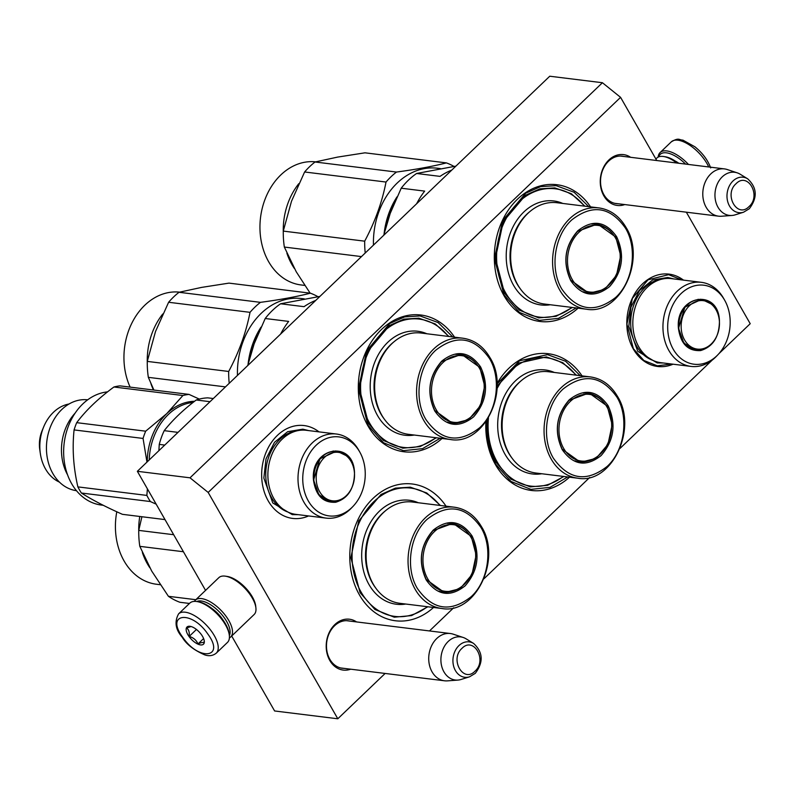 <?xml version="1.0" encoding="UTF-8"?>
<svg xmlns="http://www.w3.org/2000/svg" width="795" height="795" viewBox="0 0 795 795"><rect width="100%" height="100%" fill="white"/><g stroke="black" fill="none" stroke-linecap="round" stroke-linejoin="round"><path stroke-width="1.19" d="M350.714 669.191A25.619 20.024 -83 0 1 329.796 660.476A25.619 20.024 -83 0 1 334.824 624.602A25.619 20.024 -83 0 1 356.558 621.919M344.046 668.366A23.92 18.692 -83 0 1 342.317 668.257A23.92 18.692 -83 0 1 329.836 659.294A23.92 18.692 -83 0 1 334.536 625.804A23.92 18.692 -83 0 1 348.19 620.786A23.92 18.692 -83 0 1 349.889 621.094M624.771 204.573A25.619 20.024 -83 0 1 603.852 195.848A25.619 20.024 -83 0 1 608.881 159.974A25.619 20.024 -83 0 1 630.614 157.301M618.103 203.749A23.92 18.692 -83 0 1 616.383 203.629A23.92 18.692 -83 0 1 603.892 194.676A23.92 18.692 -83 0 1 608.592 161.176A23.92 18.692 -83 0 1 622.246 156.158A23.92 18.692 -83 0 1 623.946 156.476M433.514 607.479A68.897 53.841 -83 0 1 359.459 594.938A68.897 53.841 -83 0 1 371.464 499.976A68.897 53.841 -83 0 1 446.035 506.177M569.518 477.179A68.897 53.841 -83 0 1 495.464 464.648A68.897 53.841 -83 0 1 485.894 421.807M497.034 383.518A68.897 53.841 -83 0 1 582.039 375.886M442.04 438.472A68.897 53.841 -83 0 1 367.976 425.941A68.897 53.841 -83 0 1 379.99 330.978A68.897 53.841 -83 0 1 454.561 337.179M578.044 308.182A68.897 53.841 -83 0 1 503.99 295.651A68.897 53.841 -83 0 1 515.995 200.678A68.897 53.841 -83 0 1 590.566 206.879M385.128 673.454L337.805 718.779L208.171 492.433L190.015 477.815L137.356 471.306L549.752 76.221L602.421 82.73L620.577 97.348L656.759 160.53M686.343 212.186L750.212 323.694L718.769 353.815M712.201 360.105L619.961 448.479M589.681 477.477L483.956 578.77M453.677 607.778L429.499 630.942M620.577 97.348L208.171 492.433M308.569 515.945A46.786 36.56 -83 0 1 268.223 500.89A46.786 36.56 -83 0 1 272.258 441.275A46.786 36.56 -83 0 1 318.994 431.874M683.471 280.118A46.527 36.361 97 0 0 637.202 289.976A46.527 36.361 97 0 0 633.347 349.055A46.527 36.361 97 0 0 673.067 364.199M337.805 718.779L274.613 710.969L231.693 636.02M205.557 590.387L137.356 471.306M602.421 82.73L190.015 477.815M671.546 364.011L657.336 365.849L643.811 360.463L633.357 348.637L626.917 324.122L632.413 298.334L648.044 279.81L668.605 274.682L681.941 279.929M576.216 307.953L558.517 318.348L539.447 320.375L519.453 312.415L504.01 294.935L494.49 258.713L502.619 220.593L525.704 193.215L540.6 186.626L556.103 185.652L574.109 192.261L588.747 206.66M567.7 476.95L549.991 487.355L530.921 489.372L510.937 481.422L495.484 463.942L487.882 443.988L486.073 421.559M497.054 383.995L519.562 360.751L547.576 354.649L565.593 361.258L580.221 375.657M440.211 438.244L422.513 448.648L403.443 450.666L383.448 442.716L368.005 425.236L358.485 389.003L366.614 350.893L389.699 323.515L404.595 316.917L420.098 315.943L438.105 322.551L452.743 336.951M447.376 680.868A23.82 18.613 -83 0 1 444.504 680.788A23.82 18.613 -83 0 1 429.191 663.855A23.82 18.613 -83 0 1 436.753 638.514A23.82 18.613 97 0 1 450.348 633.526A23.82 18.613 97 0 1 453.15 634.152L463.187 637.471A21.723 16.983 97 0 0 448.221 641.456A21.723 16.983 -83 0 0 441.672 666.15A21.723 16.983 -83 0 0 457.91 680.083L447.376 680.868M469.507 676.823L475.261 673.355C483.618 662.265 483.082 652.298 473.641 643.463A17.848 13.942 97 0 0 458.934 645.6A17.848 13.942 97 0 0 454.005 667.422A17.848 13.942 97 0 0 469.507 676.823L461.1 679.467A21.723 16.983 -83 0 1 457.91 680.083M473.641 643.463L466.128 638.852A21.723 16.983 97 0 0 463.187 637.471M721.433 216.24A23.82 18.613 -83 0 1 718.561 216.17A23.82 18.613 -83 0 1 703.257 199.227A23.82 18.613 -83 0 1 710.809 173.886A23.82 18.613 97 0 1 724.404 168.898A23.82 18.613 97 0 1 727.216 169.524L737.243 172.853A21.723 16.983 97 0 0 722.277 176.828A21.723 16.983 -83 0 0 715.729 201.533A21.723 16.983 -83 0 0 731.976 215.465L721.433 216.24M743.573 212.205L749.317 208.727C757.685 197.637 757.138 187.67 747.697 178.835A17.848 13.942 97 0 0 732.99 180.982A17.848 13.942 97 0 0 728.061 202.795A17.848 13.942 97 0 0 743.573 212.205L735.156 214.849A21.723 16.983 -83 0 1 731.976 215.465M747.697 178.835L740.185 174.224A21.723 16.983 97 0 0 737.243 172.853M664.968 156.724A23.82 10.723 46.2 0 1 665.326 156.774A23.82 10.723 46.2 0 1 678.145 163.174M655.875 158.98L656.899 157.996A25.52 11.488 46.2 0 1 663.11 156.446A25.52 11.488 46.2 0 1 663.487 156.496A25.52 11.488 46.2 0 1 676.784 163.005M229.358 635.543A23.82 10.723 -133.8 0 0 226.664 621.452A23.82 10.723 -133.8 0 0 201.234 600.99A23.82 10.723 -133.8 0 0 196.763 601.527M229.387 637.908A25.52 11.488 -133.8 0 0 230.659 637.004A25.52 11.488 -133.8 0 0 228.811 620.537A25.52 11.488 -133.8 0 0 201.572 598.605A25.52 11.488 -133.8 0 0 195.361 600.155A25.52 11.488 -133.8 0 0 194.407 601.388M230.659 637.004L254.132 614.515A25.52 11.488 -133.8 0 0 255.91 607.996L255.712 606.148A23.82 10.723 -133.8 0 0 252.323 596.866A23.82 10.723 -133.8 0 0 227.261 576.455L225.422 576.176A25.52 11.488 -133.8 0 0 225.045 576.127A25.52 11.488 -133.8 0 0 218.834 577.667L195.361 600.155M255.91 607.996A25.52 11.488 -133.8 0 0 252.283 598.049A25.52 11.488 -133.8 0 0 225.422 576.176M222.759 619.683A18.881 8.507 -133.8 0 0 212.335 608.801M658.677 156.863A25.857 11.647 46.2 0 1 685.578 164.098M658.171 157.092A27.219 12.253 46.2 0 1 660.108 152.561A27.219 12.253 46.2 0 1 688.46 164.446M213.656 609.884A16.158 7.274 46.2 0 1 221.209 617.556A16.158 7.274 -133.8 0 1 221.726 618.311M216.27 653.152L227.45 642.44A27.219 12.253 -133.8 0 0 229.348 635.483L229.189 634.003A25.857 11.647 -133.8 0 0 222.968 619.971A25.857 11.647 -133.8 0 0 198.293 601.755L196.832 601.537A27.219 12.253 -133.8 0 0 189.796 603.127L178.607 613.849C174.274 621.76 175.496 629.57 182.264 637.292C186.308 644.228 193.831 650.111 204.852 654.931C209.165 656.352 212.971 655.766 216.27 653.152A27.219 12.253 -133.8 0 0 211.609 631.429A27.219 12.253 -133.8 0 0 178.607 613.849M229.348 635.483A27.219 12.253 -133.8 0 0 222.799 620.706A27.219 12.253 -133.8 0 0 196.832 601.537M207.644 633.784C191.217 609.626 164.883 613.482 182.84 637.421C199.267 661.579 225.601 657.723 207.644 633.784M201.443 634.698A11.905 5.366 -133.8 0 0 190.084 626.311A11.905 5.366 -133.8 0 0 189.041 636.507A11.905 5.366 -133.8 0 0 199.247 644.626A11.905 5.366 -133.8 0 0 204.305 641.158A11.905 5.366 -133.8 0 0 201.443 634.698M191.048 626.52L186.537 627.99C188.783 629.501 189.657 632.313 189.18 636.427C193.463 637.64 196.395 640.154 197.965 643.97C201.364 642.37 203.411 642.062 204.096 643.066L204.216 640.531M189.18 636.427L196.445 629.471M197.965 643.97L203.609 638.554M570.75 280.675C562.423 262.449 564.758 245.844 577.746 230.838C592.623 219.132 605.591 221.089 616.642 236.711C624.969 254.937 622.644 271.542 609.646 286.548C594.769 298.244 581.801 296.287 570.75 280.675M570.77 280.198C562.602 262.33 564.887 246.033 577.627 231.315L597.562 224.001L615.787 237.079L620.676 255.712L616.503 275.309L604.627 289.39L588.996 293.285L570.77 280.198M596.3 223.882L601.676 225.631M593.388 292.699L587.724 293.087M625.506 228.225C610.252 206.63 592.325 203.878 571.704 219.967C554.304 235.678 549.603 268.919 561.886 289.161C577.14 310.756 595.067 313.508 615.688 297.419C633.088 281.698 637.789 248.467 625.506 228.225M598.903 207.912L556.967 202.725A51.039 39.889 97 0 0 516.76 229A51.039 39.889 97 0 0 517.803 284.898A51.039 39.889 -83 0 0 544.446 304.028L586.382 309.205C620.13 315.536 646.703 259.607 625.923 227.241C619.285 216.021 610.282 209.572 598.903 207.912A51.039 39.889 97 0 0 558.696 234.187A51.039 39.889 97 0 0 559.74 290.086A51.039 39.889 97 0 0 586.382 309.205M451.749 170.11A76.549 59.824 97 0 0 440.042 176.381L416.59 173.479A76.549 59.824 97 0 0 401.217 188.206L390.206 213.438L383.717 235.29M401.217 188.206L424.669 191.108A76.549 59.824 97 0 0 416.62 203.758M455.923 166.115L416.59 173.479M571.863 307.417A64.643 50.522 -83 0 1 505.67 292.888A64.643 50.522 97 0 1 515.428 205.398A64.643 50.522 97 0 1 584.395 206.114M572.4 307.486L556.122 316.291L538.791 317.891L519.503 310.219L504.596 293.355L495.414 258.395L503.255 221.616L525.535 195.202L539.904 188.842L554.86 187.898L571.287 193.682L584.931 206.183M386.708 224.061A69.92 54.646 -83 0 1 393.455 205.03M384.114 233.621A70.596 55.173 -83 0 1 397.023 196.842M310.13 293.156L296.217 271.731L284.342 247.056L361.477 256.596M315.039 161.991L396.447 172.058A78.248 61.155 -83 0 0 386.022 182.045L304.614 171.978A78.248 61.155 -83 0 1 315.039 161.991L337.577 157.102L364.984 152.819L446.392 162.895A78.248 61.155 -83 0 1 453.965 166.403M446.392 162.895C432.967 166.344 416.312 169.405 396.447 172.058M304.614 171.978L291.507 201.234L283.278 231.097L364.686 241.173C375.011 221.855 382.127 202.149 386.022 182.045M365.223 253.009A78.248 61.155 -83 0 1 364.686 241.173M284.342 247.056A78.248 61.155 -83 0 1 283.278 231.097M304.743 285.415L301.007 284.948A61.98 48.445 97 0 1 268.65 261.724A61.98 48.445 -83 0 1 267.209 194.199A61.98 48.445 -83 0 1 315.585 161.852M286.896 253.217A61.98 48.445 -83 0 0 291.954 264.606A61.98 48.445 97 0 0 294.418 268.521M283.268 231.822A61.98 48.445 -83 0 1 298.771 183.695M373.461 245.108A70.596 55.173 -83 0 1 437.528 168.242L440.311 168.59M583.421 291.815A34.533 26.99 97 0 0 587.445 292.719C596.379 293.524 604.12 290.334 610.659 283.149A33.569 26.235 97 0 0 616.105 239.106A33.569 26.235 97 0 0 615.489 237.973L616.105 239.106M591.798 224.061A34.533 26.99 -83 0 1 595.922 224.17C604.319 225.462 610.838 230.043 615.459 237.934A33.569 26.235 -83 0 0 578.8 232.438A33.569 26.235 -83 0 0 572.201 279.442A33.569 26.235 97 0 0 610.659 283.149M434.746 410.965C426.418 392.75 428.743 376.134 441.742 361.129C456.618 349.432 469.587 351.39 480.637 367.002C488.965 385.227 486.639 401.843 473.641 416.838C458.765 428.545 445.796 426.587 434.746 410.965M434.766 410.498C426.597 392.621 428.883 376.333 441.623 361.616L461.557 354.292L479.783 367.37L484.672 386.002L480.498 405.609L468.623 419.68L452.991 423.576L434.766 410.498M460.295 354.173L465.671 355.922M457.383 423L451.719 423.387M489.501 358.515C474.247 336.921 456.32 334.168 435.7 350.257C418.299 365.978 413.599 399.219 425.882 419.462C441.136 441.056 459.063 443.799 479.683 427.71C497.084 411.999 501.784 378.758 489.501 358.515M462.899 338.213L420.962 333.026A51.039 39.889 97 0 0 380.755 359.3A51.039 39.889 97 0 0 381.799 415.189A51.039 39.889 -83 0 0 408.441 434.318L450.377 439.506C484.115 445.826 510.698 389.898 489.919 357.541C483.281 346.312 474.277 339.872 462.899 338.213A51.039 39.889 97 0 0 422.692 364.478A51.039 39.889 97 0 0 423.735 420.376A51.039 39.889 97 0 0 450.377 439.506M315.744 300.401A76.549 59.824 97 0 0 304.038 306.671L280.585 303.779A76.549 59.824 97 0 0 265.212 318.507L254.201 343.738L247.712 365.581M265.212 318.507L288.665 321.409A76.549 59.824 97 0 0 280.615 334.059M319.918 296.406L280.585 303.779M435.859 437.707A64.643 50.522 -83 0 1 369.665 423.188A64.643 50.522 97 0 1 379.424 335.699A64.643 50.522 97 0 1 448.39 336.414M436.395 437.777L420.118 446.581L402.787 448.191L383.498 440.51L368.592 423.646L359.41 388.685L367.25 351.907L389.53 325.493L403.9 319.133L418.856 318.189L435.282 323.972L448.927 336.484M250.703 354.351A69.92 54.646 -83 0 1 257.451 335.321M248.11 363.911A70.596 55.173 -83 0 1 261.018 327.133M153.902 390.057L148.337 377.347L225.472 386.887M179.034 292.282L260.442 302.348A78.248 61.155 -83 0 0 250.018 312.336L168.61 302.269A78.248 61.155 -83 0 1 179.034 292.282L201.572 287.402L228.98 283.119L310.388 293.186A78.248 61.155 -83 0 1 317.96 296.694M310.388 293.186C296.962 296.634 280.307 299.695 260.442 302.348M168.61 302.269L155.502 331.535L147.274 361.397L228.682 371.464C239.007 352.155 246.122 332.439 250.018 312.336M229.218 383.299A78.248 61.155 -83 0 1 228.682 371.464M148.337 377.347A78.248 61.155 -83 0 1 147.274 361.397M130.132 387.115A61.98 48.445 -83 0 1 132.497 321.876A61.98 48.445 -83 0 1 179.581 292.143M153.435 389.997A61.98 48.445 -83 0 1 150.891 383.508M147.264 362.113A61.98 48.445 -83 0 1 162.766 313.985M237.457 375.409A70.596 55.173 -83 0 1 301.514 298.542L304.306 298.88M447.416 422.105A34.533 26.99 97 0 0 451.441 423.01C460.375 423.815 468.116 420.625 474.655 413.44A33.569 26.235 97 0 0 480.101 369.407A33.569 26.235 97 0 0 479.484 368.274A33.569 26.235 -83 0 0 442.795 362.729A33.569 26.235 -83 0 0 436.197 409.733A33.569 26.235 97 0 0 474.655 413.44M455.793 354.361A34.533 26.99 -83 0 1 459.917 354.461C468.315 355.753 474.834 360.344 479.455 368.224L480.101 369.407M354.5 472.647C354.332 488.567 348.071 498.435 335.728 502.251C323.168 503.006 315.764 495.643 313.498 480.17C310.01 447.058 353.546 439.069 354.5 472.647M340.687 499.548L335.261 501.536L330.452 501.675L318.904 494.778L313.608 480.021L319.938 458.804L336.712 451.033L346.133 455.605M149.212 459.947A56.992 44.54 -83 0 1 193.076 402.439M336.464 434.03L306.333 430.304A42.354 33.102 97 0 0 267.995 478.421A42.354 33.102 -83 0 0 295.939 514.385L326.059 518.111A42.354 33.102 -83 0 1 298.115 482.148A42.354 33.102 97 0 1 336.464 434.03A42.354 33.102 97 0 1 358.615 449.98L359.698 451.888A39.81 31.104 97 0 0 323.436 439.933A39.81 31.104 97 0 0 302.855 482.128A39.81 31.104 -83 0 0 321.319 513.59A39.81 31.104 -83 0 0 352.95 506.455L351.43 508.035A42.354 33.102 -83 0 1 326.059 518.111M352.95 506.455A39.81 31.104 -83 0 0 365.144 470.69A39.81 31.104 97 0 0 359.698 451.888M329.19 501.466L331.783 501.367M337.925 451.659L335.45 450.934M210.009 401.694L196.236 399.994C183.148 409.922 172.475 420.138 164.217 430.661A62.944 49.191 97 0 0 159.258 444.405L164.724 445.081M178.001 432.371L164.217 430.661M213.308 398.534L207.843 397.858A62.944 49.191 97 0 0 196.236 399.994M158.881 450.685L159.258 444.405M298.324 514.673L292.262 514.623L272.784 502.977L263.851 478.083L266.017 458.874L274.523 442.288L287.681 431.675L302.825 429.171L308.718 430.602M185.96 394.847A64.643 50.522 97 0 0 182.9 395.522L113.924 386.996A64.643 50.522 -83 0 1 116.984 386.31A64.643 50.522 97 0 1 120.055 385.873L189.031 394.399A64.643 50.522 97 0 0 185.96 394.847M67.515 474.754A45.782 35.785 -83 0 1 75.137 413.102M76.449 490.684A45.782 35.785 -83 0 1 46.468 446.184A45.782 35.785 -83 0 1 79.371 400.114A45.782 35.785 97 0 1 87.688 399.815M59.406 482.108A40.485 31.641 -83 0 1 40.336 453.557A40.485 31.641 -83 0 1 43.616 427.034A40.485 31.641 -83 0 1 68.946 404.009A40.485 31.641 97 0 1 69.066 403.989M40.336 453.557L39.75 449.523A28.58 22.34 -83 0 1 42.065 430.801L43.616 427.034M103.231 505.292L101.392 505.064A56.992 44.54 -83 0 1 63.67 449.871A56.992 44.54 -83 0 1 104.632 392.283A56.992 44.54 -83 0 1 107.554 391.865M146.966 462.094L143.06 438.442A64.643 50.522 -83 0 1 145.674 431.188L76.698 422.662C85.89 410.379 98.302 398.484 113.924 386.996M147.234 461.835A57.836 45.206 -83 0 1 166.721 413.658L145.674 431.188M156.178 504.179L150.374 501.546A64.643 50.522 -83 0 1 146.856 495.414L77.88 486.888C73.398 467.5 72.136 448.509 74.074 429.916A64.643 50.522 -83 0 1 76.698 422.662M147.393 488.836L146.856 495.414M143.06 438.442L74.074 429.916M194.576 401.266A57.836 45.206 97 0 0 166.721 413.658L182.9 395.522M199.287 399.09L189.031 394.399M165.002 519.592L122.42 514.325C105.526 506.822 91.852 499.717 81.388 493.019A64.643 50.522 -83 0 1 77.88 486.888M150.374 501.546L81.388 493.019M354.461 473.075A24.406 19.07 -83 0 1 344.513 497.213A24.406 19.07 -83 0 1 316.261 480.081A24.406 19.07 97 0 1 327.52 455.008A24.406 19.07 97 0 1 349.263 458.795A24.406 19.07 97 0 1 354.461 473.075M719.445 320.951C719.276 336.881 713.016 346.749 700.663 350.565C688.112 351.32 680.709 343.957 678.443 328.474C674.945 295.362 718.481 287.373 719.445 320.951M705.632 347.862L700.196 349.84L695.386 349.989L683.849 343.082L678.552 328.325L684.883 307.109L701.657 299.337L711.078 303.909M701.399 282.334L671.278 278.618A42.354 33.102 97 0 0 632.939 326.735A42.354 33.102 -83 0 0 660.884 362.689L691.004 366.416A42.354 33.102 -83 0 1 663.06 330.462A42.354 33.102 97 0 1 701.399 282.334A42.354 33.102 97 0 1 723.559 298.284L724.643 300.192A39.81 31.104 97 0 0 688.381 288.247A39.81 31.104 97 0 0 667.79 330.432A39.81 31.104 -83 0 0 686.264 361.904A39.81 31.104 -83 0 0 717.895 354.759L716.375 356.349A42.354 33.102 -83 0 1 691.004 366.416M717.895 354.759A39.81 31.104 -83 0 0 730.088 319.004A39.81 31.104 97 0 0 724.643 300.192M694.124 349.78L696.728 349.671M702.869 299.973L700.385 299.238M663.269 362.987L657.207 362.937L637.729 351.281L628.795 326.387L630.952 307.178L639.468 290.592L652.625 279.979L667.77 277.485L673.663 278.906M719.395 321.379A24.406 19.07 -83 0 1 709.458 345.517A24.406 19.07 -83 0 1 681.206 328.385A24.406 19.07 97 0 1 692.465 303.322A24.406 19.07 97 0 1 714.208 307.099A24.406 19.07 97 0 1 719.395 321.379M562.224 449.672C553.896 431.456 556.232 414.841 569.22 399.835C584.106 388.139 597.065 390.097 608.115 405.708C616.453 423.934 614.118 440.549 601.129 455.545C586.243 467.251 573.274 465.294 562.224 449.672M562.244 449.205C554.075 431.327 556.361 415.04 569.101 400.322L589.035 392.998L607.261 406.076L612.15 424.709L607.976 444.316L596.101 458.387L580.469 462.283L562.244 449.205M587.773 392.879L593.149 394.628M584.862 461.706L579.207 462.094M616.98 397.222C601.736 375.628 583.798 372.875 563.178 388.964C545.777 404.685 541.087 437.926 553.37 458.168C568.614 479.763 586.551 482.515 607.161 466.427C624.562 450.705 629.262 417.464 616.98 397.222M590.387 376.919L548.451 371.732A51.039 39.889 97 0 0 508.234 398.007A51.039 39.889 97 0 0 509.277 453.895A51.039 39.889 -83 0 0 535.919 473.025L577.856 478.212C611.603 484.533 638.186 428.604 617.407 396.248C610.759 385.019 601.755 378.579 590.387 376.919A51.039 39.889 97 0 0 550.17 403.194A51.039 39.889 97 0 0 551.213 459.083A51.039 39.889 97 0 0 577.856 478.212M563.337 476.414A64.643 50.522 -83 0 1 497.153 461.895A64.643 50.522 97 0 1 488.458 417.902M575.868 375.121A64.643 50.522 97 0 0 497.014 388.695M563.874 476.483L547.596 485.288L530.265 486.898L510.976 479.216L496.07 462.352L488.597 442.457L487.077 420.098M497.084 386.092L518.916 363.017L546.344 356.895L562.761 362.679L576.405 375.19M574.894 460.812A34.533 26.99 97 0 0 578.919 461.716C587.863 462.521 595.594 459.331 602.133 452.146A33.569 26.235 97 0 0 607.579 408.113A33.569 26.235 97 0 0 606.963 406.98A33.569 26.235 -83 0 0 570.273 401.435A33.569 26.235 -83 0 0 563.675 448.45A33.569 26.235 97 0 0 602.133 452.146M583.272 393.068A34.533 26.99 -83 0 1 587.396 393.167C595.793 394.459 602.312 399.05 606.933 406.931L607.579 408.113M426.219 579.972C417.892 561.747 420.227 545.131 433.215 530.136C448.102 518.429 461.06 520.387 472.111 536.009C480.438 554.224 478.113 570.84 465.125 585.845C450.238 597.542 437.27 595.584 426.219 579.972M426.239 579.495C418.071 561.628 420.356 545.33 433.096 530.613L453.031 523.289L471.256 536.377L476.145 555.009L471.972 574.606L460.096 588.688L444.465 592.583L426.239 579.495M451.769 523.18L457.145 524.919M448.857 591.997L443.203 592.384M480.975 527.512C465.731 505.918 447.794 503.175 427.173 519.264C409.773 534.975 405.082 568.216 417.365 588.459C432.609 610.053 450.546 612.806 471.157 596.717C488.557 580.996 493.258 547.755 480.975 527.512M454.382 507.21L412.446 502.023A51.039 39.889 97 0 0 372.229 528.297A51.039 39.889 97 0 0 373.272 584.196A51.039 39.889 -83 0 0 399.915 603.316L441.851 608.503C475.599 614.833 502.182 558.895 481.402 526.538C474.754 515.319 465.751 508.87 454.382 507.21A51.039 39.889 97 0 0 414.165 533.485A51.039 39.889 97 0 0 415.209 589.383A51.039 39.889 97 0 0 441.851 608.503M427.332 606.714A64.643 50.522 -83 0 1 361.149 592.186A64.643 50.522 97 0 1 370.897 504.696A64.643 50.522 97 0 1 439.864 505.411M427.869 606.774L411.591 615.588L394.26 617.188L374.972 609.517L360.065 592.643L350.883 557.693L358.724 520.914L381.004 494.5L395.373 488.14L410.339 487.196L426.756 492.97L440.4 505.481M195.838 599.698L168.421 596.31L151.686 571.029L139.811 546.344L183.416 551.74M168.421 596.31A78.248 61.155 97 0 0 179.909 602.272L189.458 603.455M141.917 516.73L138.747 530.394L173.668 534.717M139.811 546.344A78.248 61.155 -83 0 1 138.747 530.394M160.212 584.713L156.476 584.245A61.98 48.445 97 0 1 124.119 561.022A61.98 48.445 -83 0 1 116.795 511.771M142.365 552.515A61.98 48.445 -83 0 0 147.423 563.903A61.98 48.445 97 0 0 149.887 567.819M138.737 531.12A61.98 48.445 -83 0 1 139.781 516.472M438.89 591.112A34.533 26.99 97 0 0 442.914 592.007C451.858 592.822 459.59 589.632 466.128 582.437A33.569 26.235 97 0 0 471.574 538.404A33.569 26.235 97 0 0 470.958 537.271A33.569 26.235 -83 0 0 434.269 531.736A33.569 26.235 -83 0 0 427.67 578.74A33.569 26.235 97 0 0 466.128 582.437M447.267 523.358A34.533 26.99 -83 0 1 451.391 523.468C459.788 524.75 466.307 529.341 470.928 537.231L471.574 538.404M461.965 648.372C449.453 659.254 463.316 683.471 475.012 671.159C487.534 660.267 473.661 636.06 461.965 648.372M736.021 183.744C723.51 194.626 737.372 218.844 749.079 206.531C761.59 195.64 747.717 171.432 736.021 183.744M678.801 163.253A17.52 7.89 -133.8 0 0 675.104 160.978M660.108 152.561L671.298 141.848A27.219 12.253 46.2 0 1 689.841 145.276A27.219 12.253 46.2 0 1 708.713 166.95M529.977 211.5A49.678 38.816 97 0 0 517.008 283.855A49.678 38.816 -83 0 0 520.407 288.943M562.82 203.45A52.391 40.952 97 0 0 515.21 222.878A52.391 40.952 97 0 0 513.57 285.326A52.391 40.952 -83 0 0 550.289 304.743M526.002 215.286A49.678 38.816 97 0 0 517.217 283.875A49.678 38.816 -83 0 0 517.466 284.302M393.972 341.8A49.678 38.816 97 0 0 381.004 414.145A49.678 38.816 -83 0 0 384.392 419.233M426.816 333.741A52.391 40.952 97 0 0 379.205 353.169A52.391 40.952 97 0 0 377.565 415.616A52.391 40.952 -83 0 0 414.284 435.044M389.997 345.577A49.678 38.816 97 0 0 381.212 414.175A49.678 38.816 -83 0 0 381.461 414.592M287.899 512.04A41.628 32.525 -83 0 1 265.858 477.984A41.628 32.525 97 0 1 297.966 430.622M344.513 497.213C340.25 500.443 335.56 501.794 330.432 501.248A25.092 19.607 -83 0 1 313.876 479.951A25.092 19.607 97 0 1 336.593 451.451C341.691 452.166 345.914 454.621 349.263 458.795M652.844 360.344A41.628 32.525 -83 0 1 630.803 326.298A41.628 32.525 97 0 1 662.911 278.926M709.458 345.517C705.195 348.747 700.494 350.098 695.377 349.562A25.092 19.607 -83 0 1 678.821 328.255A25.092 19.607 97 0 1 701.538 299.755C706.636 300.48 710.859 302.925 714.208 307.099M521.45 380.507A49.678 38.816 97 0 0 508.482 452.852A49.678 38.816 -83 0 0 511.881 457.94M554.294 372.448A52.391 40.952 97 0 0 506.693 391.875A52.391 40.952 97 0 0 505.044 454.323A52.391 40.952 -83 0 0 541.763 473.75M517.475 384.293A49.678 38.816 97 0 0 508.701 452.882A49.678 38.816 -83 0 0 508.939 453.299M385.446 510.797A49.678 38.816 97 0 0 372.477 583.142A49.678 38.816 -83 0 0 375.876 588.23M418.289 502.748A52.391 40.952 97 0 0 370.689 522.166A52.391 40.952 97 0 0 369.039 584.623A52.391 40.952 -83 0 0 405.758 604.041M381.471 514.584A49.678 38.816 97 0 0 372.696 583.172A49.678 38.816 -83 0 0 372.934 583.59M340.618 667.949L444.504 680.788M346.471 620.676L450.348 633.526M614.684 203.321L718.561 216.17M620.527 156.049L724.404 168.898M665.326 156.774L663.487 156.496M671.298 141.848C679.049 137.247 678.801 139.99 682.905 140.129L694.969 146.827C702.661 153.157 707.908 160.202 710.68 167.944M326.904 500.81L330.432 501.248M333.065 451.013L336.593 451.451M691.849 349.124L695.377 349.562M698 299.317L701.538 299.755"/></g></svg>
